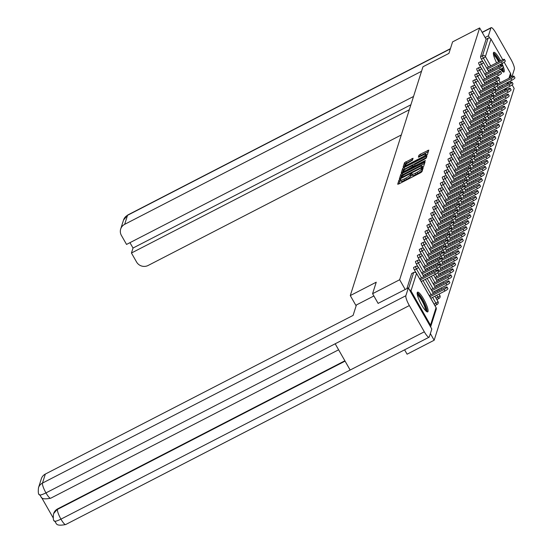 <?xml version="1.0" encoding="UTF-8"?>
<svg xmlns="http://www.w3.org/2000/svg" width="553" height="553" viewBox="0 0 553 553"><rect width="100%" height="100%" fill="white"/><g stroke="black" fill="none" stroke-linecap="round" stroke-linejoin="round"><path stroke-width="0.83" d="M399.895 179.497L398.962 180.202L397.683 184.225L398.775 183.983L420.612 172.723L421.946 171.72L423.225 167.69L421.358 169.087A4.465 0.885 -29.7 0 1 417.093 172.301L415.275 173.241A4.465 0.885 -29.7 0 1 411.778 174.243A4.465 0.885 -29.7 0 1 411.778 174.029L411.937 173.462L411.176 173.683L410.077 174.907A4.465 0.885 -29.7 0 1 405.812 178.121L403.987 179.061A4.465 0.885 -29.7 0 1 400.496 180.057A4.465 0.885 -29.7 0 1 400.49 179.849L400.655 179.283L399.895 179.497M400.807 180.603L399.653 181.412L398.844 183.942M422.699 169.336L422.05 170.296L421.358 169.087M412.089 174.783L410.768 176.117L410.077 174.907M500.659 60.754A11.081 2.274 62.7 0 0 493.753 52.335A11.081 2.274 62.7 0 0 493.449 52.749A11.081 2.274 62.7 0 0 496.615 62.842M498.094 65.565A11.081 2.274 62.7 0 0 498.799 66.747M500.562 69.332A11.081 2.274 62.7 0 0 503.914 72.035A11.081 2.274 62.7 0 0 504.218 71.62A11.081 2.274 62.7 0 0 503.417 67.024M417.252 292.592A11.081 2.274 62.7 0 0 421.137 304.067A11.081 2.274 62.7 0 0 427.718 311.885A11.081 2.274 62.7 0 0 428.022 311.47A11.081 2.274 62.7 0 0 424.137 299.996A11.081 2.274 62.7 0 0 417.556 292.178A11.081 2.274 62.7 0 0 417.252 292.592M413.077 158.276L404.526 162.686L403.102 167.158L404.195 166.909L427.365 154.646L428.789 150.105L420.294 154.239L418.96 155.241L418.358 157.218L423.114 155.013A3.733 0.74 -29.7 0 1 426.038 154.183A3.733 0.74 -29.7 0 1 422.471 157.045L408.093 164.455A3.733 0.74 -29.7 0 1 405.176 165.292A3.733 0.74 -29.7 0 1 408.743 162.43L412.469 160.19L413.077 158.276M378.148 303.452L372.584 293.698L376.24 282.196L350.284 295.579L422.969 66.768L448.925 53.385L452.582 41.883L479.651 27.927L399.653 279.742L405.211 289.495M372.584 293.698L399.653 279.742M402.114 173.462L400.78 174.472L399.363 178.944L400.455 178.695L422.292 167.435L423.626 166.432L425.043 161.96L402.114 173.462L402.805 174.672L401.471 175.681L400.524 178.66M401.229 173.048L402.653 168.575L403.987 167.573L426.916 156.001L426.308 157.978L424.974 158.988L414.785 164.559L414.384 165.893L415.476 165.582L424.697 160.826L425.457 160.605L424.524 161.358L401.291 173.151M350.284 295.579L356.132 305.837M430.614 326.913A2.129 2.046 -162.4 0 0 430.497 325.136L410.969 290.899A2.129 2.046 -162.4 0 0 409.462 289.841M408.619 288.355L413.637 272.546L411.66 273.569L406.87 288.645M430.358 333.583L434.153 340.24L407.091 354.197L404.596 349.821M479.651 27.927L486.101 39.242L488.078 38.219A2.129 2.046 17.6 0 1 490.967 39.076L502.739 59.717M504.184 62.247L510.502 73.321A2.129 2.046 17.6 0 1 510.675 74.918L509.748 77.828M510.025 81.18L510.737 82.425M512.133 84.879L514.152 88.418L434.153 340.24M503.403 66.989A3.194 0.629 150.3 0 1 500.354 69.436L499.456 67.867A3.194 0.629 -29.7 0 0 502.511 65.413L503.403 66.989A11.081 2.274 62.7 0 0 502.02 63.54M481.055 67.901L479.486 65.15A2.129 0.435 -117.3 0 1 478.635 62.752A2.129 0.435 -117.3 0 1 478.691 62.676A2.129 0.435 -117.3 0 1 478.787 62.669M482.969 61.874L481.393 59.123A2.129 0.435 -117.3 0 1 480.543 56.731L482.52 55.708L488.078 38.219M486.101 39.242L480.543 56.731M477.225 79.943L475.656 77.192A2.129 0.435 -117.3 0 1 474.806 74.8A2.129 0.435 -117.3 0 1 474.861 74.717A2.129 0.435 -117.3 0 1 474.965 74.717M473.403 91.992L471.827 89.24A2.129 0.435 -117.3 0 1 470.976 86.849A2.129 0.435 -117.3 0 1 471.038 86.766A2.129 0.435 -117.3 0 1 471.135 86.766M469.573 104.04L468.004 101.289A2.129 0.435 -117.3 0 1 467.154 98.89A2.129 0.435 -117.3 0 1 467.209 98.814A2.129 0.435 -117.3 0 1 467.306 98.814M465.744 116.089L464.174 113.33A2.129 0.435 -117.3 0 1 463.324 110.939A2.129 0.435 -117.3 0 1 463.379 110.863A2.129 0.435 -117.3 0 1 463.483 110.856M461.921 128.13L460.345 125.379A2.129 0.435 -117.3 0 1 459.495 122.987A2.129 0.435 -117.3 0 1 459.557 122.904A2.129 0.435 -117.3 0 1 459.654 122.904M458.091 140.179L456.522 137.427A2.129 0.435 -117.3 0 1 455.672 135.029A2.129 0.435 -117.3 0 1 455.727 134.953A2.129 0.435 -117.3 0 1 455.824 134.953M454.262 152.227L452.693 149.476A2.129 0.435 -117.3 0 1 451.842 147.077A2.129 0.435 -117.3 0 1 451.905 147.001A2.129 0.435 -117.3 0 1 452.001 146.994M450.439 164.269L448.87 161.517A2.129 0.435 -117.3 0 1 448.013 159.126A2.129 0.435 -117.3 0 1 448.075 159.043A2.129 0.435 -117.3 0 1 448.172 159.043M446.61 176.317L445.041 173.566A2.129 0.435 -117.3 0 1 444.19 171.174A2.129 0.435 -117.3 0 1 444.246 171.091A2.129 0.435 -117.3 0 1 444.349 171.091M442.78 188.366L441.211 185.614A2.129 0.435 -117.3 0 1 440.361 183.216A2.129 0.435 -117.3 0 1 440.423 183.14A2.129 0.435 -117.3 0 1 440.52 183.14M438.958 200.414L437.388 197.656A2.129 0.435 -117.3 0 1 436.538 195.264A2.129 0.435 -117.3 0 1 436.594 195.188A2.129 0.435 -117.3 0 1 436.69 195.181M435.128 212.456L433.559 209.705A2.129 0.435 -117.3 0 1 432.709 207.313A2.129 0.435 -117.3 0 1 432.764 207.23A2.129 0.435 -117.3 0 1 432.868 207.23M431.305 224.504L429.729 221.753A2.129 0.435 -117.3 0 1 428.879 219.354A2.129 0.435 -117.3 0 1 428.941 219.278A2.129 0.435 -117.3 0 1 429.038 219.278M427.476 236.553L425.907 233.795A2.129 0.435 -117.3 0 1 425.057 231.403A2.129 0.435 -117.3 0 1 425.112 231.327A2.129 0.435 -117.3 0 1 425.209 231.32M423.646 248.594L422.077 245.843A2.129 0.435 -117.3 0 1 421.227 243.451A2.129 0.435 -117.3 0 1 421.282 243.368A2.129 0.435 -117.3 0 1 421.386 243.368M419.824 260.643L418.255 257.892A2.129 0.435 -117.3 0 1 417.397 255.5A2.129 0.435 -117.3 0 1 417.46 255.417A2.129 0.435 -117.3 0 1 417.556 255.417M415.994 272.691L414.425 269.94A2.129 0.435 -117.3 0 1 413.575 267.541A2.129 0.435 -117.3 0 1 413.63 267.465A2.129 0.435 -117.3 0 1 413.727 267.465M435.176 305.415A2.129 0.435 -117.3 0 1 435.114 305.491A2.129 0.435 -117.3 0 1 434.803 305.353M417.909 266.664L416.34 263.912A2.129 0.435 -117.3 0 1 415.49 261.521A2.129 0.435 -117.3 0 1 415.545 261.438A2.129 0.435 -117.3 0 1 415.642 261.438M437.084 299.387A2.129 0.435 -117.3 0 1 437.029 299.47A2.129 0.435 -117.3 0 1 436.718 299.325M421.732 254.622L420.162 251.871A2.129 0.435 -117.3 0 1 419.312 249.472A2.129 0.435 -117.3 0 1 419.374 249.396A2.129 0.435 -117.3 0 1 419.471 249.389M425.561 242.573L423.992 239.822A2.129 0.435 -117.3 0 1 423.142 237.431A2.129 0.435 -117.3 0 1 423.197 237.348A2.129 0.435 -117.3 0 1 423.301 237.348M429.391 230.525L427.822 227.774A2.129 0.435 -117.3 0 1 426.964 225.382A2.129 0.435 -117.3 0 1 427.027 225.299A2.129 0.435 -117.3 0 1 427.123 225.299M433.213 218.483L431.644 215.725A2.129 0.435 -117.3 0 1 430.794 213.334A2.129 0.435 -117.3 0 1 430.856 213.258A2.129 0.435 -117.3 0 1 430.953 213.251M437.043 206.435L435.474 203.684A2.129 0.435 -117.3 0 1 434.623 201.285A2.129 0.435 -117.3 0 1 434.679 201.209A2.129 0.435 -117.3 0 1 434.776 201.209M440.872 194.386L439.296 191.635A2.129 0.435 -117.3 0 1 438.446 189.244A2.129 0.435 -117.3 0 1 438.508 189.161A2.129 0.435 -117.3 0 1 438.605 189.161M444.695 182.345L443.126 179.587A2.129 0.435 -117.3 0 1 442.276 177.195A2.129 0.435 -117.3 0 1 442.331 177.112A2.129 0.435 -117.3 0 1 442.435 177.112M448.524 170.296L446.955 167.545A2.129 0.435 -117.3 0 1 446.105 165.147A2.129 0.435 -117.3 0 1 446.16 165.071A2.129 0.435 -117.3 0 1 446.257 165.071M452.354 158.248L450.778 155.497A2.129 0.435 -117.3 0 1 449.928 153.105A2.129 0.435 -117.3 0 1 449.99 153.022A2.129 0.435 -117.3 0 1 450.087 153.022M456.177 146.199L454.607 143.448A2.129 0.435 -117.3 0 1 453.757 141.056A2.129 0.435 -117.3 0 1 453.813 140.974A2.129 0.435 -117.3 0 1 453.916 140.974M460.006 134.158L458.437 131.4A2.129 0.435 -117.3 0 1 457.587 129.008A2.129 0.435 -117.3 0 1 457.642 128.932A2.129 0.435 -117.3 0 1 457.739 128.925M463.829 122.109L462.26 119.358A2.129 0.435 -117.3 0 1 461.409 116.959A2.129 0.435 -117.3 0 1 461.472 116.883A2.129 0.435 -117.3 0 1 461.568 116.883M467.658 110.061L466.089 107.31A2.129 0.435 -117.3 0 1 465.239 104.918A2.129 0.435 -117.3 0 1 465.294 104.835A2.129 0.435 -117.3 0 1 465.398 104.835M471.488 98.019L469.919 95.261A2.129 0.435 -117.3 0 1 469.062 92.869A2.129 0.435 -117.3 0 1 469.124 92.786A2.129 0.435 -117.3 0 1 469.221 92.786M475.31 85.971L473.741 83.22A2.129 0.435 -117.3 0 1 472.891 80.821A2.129 0.435 -117.3 0 1 472.953 80.745A2.129 0.435 -117.3 0 1 473.05 80.745M479.14 73.922L477.571 71.171A2.129 0.435 -117.3 0 1 476.721 68.779A2.129 0.435 -117.3 0 1 476.776 68.696A2.129 0.435 -117.3 0 1 476.873 68.696M401.181 181.059A4.465 0.885 -29.7 0 0 401.188 181.266A4.465 0.885 -29.7 0 0 404.678 180.271L403.987 179.061M410.768 176.117A4.465 0.885 -29.7 0 1 406.496 179.331L404.678 180.271M412.462 175.239A4.465 0.885 -29.7 0 0 412.469 175.453A4.465 0.885 -29.7 0 0 415.96 174.451L415.275 173.241M422.05 170.296A4.465 0.885 -29.7 0 1 417.785 173.511L415.96 174.451M424.573 163.453L402.805 174.672M401.188 177.651L421.123 167.594L422.229 166.342A4.465 0.885 -29.7 0 0 422.229 166.135A4.465 0.885 -29.7 0 0 418.739 167.13L405.632 173.884A4.465 0.885 -29.7 0 0 401.367 177.098L401.188 177.651M402.397 172.764L403.344 169.785L402.653 168.575M426.439 157.564L403.344 169.785M406.932 168.292A3.733 0.74 -29.7 0 0 403.365 171.154A3.733 0.74 -29.7 0 0 406.282 170.317L412.683 166.702L413.084 165.368L406.932 168.292M413.72 166.543L413.679 166.951M428.312 151.667L420.985 155.448L419.52 156.872M412.6 159.769L405.218 163.895L404.271 166.875M447.038 287.021L447.937 288.597A3.194 0.629 150.3 0 1 444.889 291.044L443.99 289.475A3.194 0.629 -29.7 0 0 447.038 287.021A3.194 0.629 -29.7 0 0 444.543 287.74L429.252 295.62M429.888 296.74L443.99 289.475M430.787 298.316L444.889 291.044M437.451 270.203L438.349 271.779A3.194 0.629 150.3 0 1 435.294 274.233L434.395 272.657A3.194 0.629 -29.7 0 0 437.451 270.203A3.194 0.629 -29.7 0 0 434.948 270.922L419.658 278.802M435.294 274.233L421.199 281.498M434.395 272.657L420.301 279.922M417.225 294.03A9.588 1.97 -117.3 0 1 418.027 294.168A9.588 1.97 -117.3 0 1 424.11 303.072A9.588 1.97 -117.3 0 1 426.017 311.076M425.354 310.392A8.883 1.825 62.7 0 0 422.858 302.436A8.883 1.825 62.7 0 0 417.674 295.102A8.883 1.825 62.7 0 0 417.404 294.97M427.02 311.823A11.012 2.26 62.7 0 0 423.875 301.924A11.012 2.26 62.7 0 0 417.487 292.924A11.012 2.26 62.7 0 0 417.211 292.779M502.248 68.282A9.588 1.97 -117.3 0 1 502.29 68.461A9.588 1.97 -117.3 0 1 502.214 71.233M501.55 70.542A8.883 1.825 62.7 0 0 501.453 68.814M503.216 71.973A11.012 2.26 62.7 0 0 502.954 69.319A11.012 2.26 62.7 0 0 502.58 68.033M501.619 65.441A11.012 2.26 62.7 0 0 501.018 64.058M499.656 61.272A11.012 2.26 62.7 0 0 493.4 52.936M493.421 54.18A9.588 1.97 -117.3 0 1 499.394 61.404M500.748 64.196A9.588 1.97 -117.3 0 1 501.315 65.544M500.527 65.876A8.883 1.825 62.7 0 0 499.995 64.583M498.647 61.791A8.883 1.825 62.7 0 0 493.594 55.12M373.876 295.966L356.409 304.973L353.097 315.397L45.339 474.066L42.477 483.08L405.854 295.737L408.349 287.885L378.107 303.376M405.854 295.737A8.737 1.797 62.7 0 0 409.344 305.553L335.18 343.786L350.16 370.04L424.317 331.807L409.344 305.553M424.317 331.807A8.737 1.797 62.7 0 0 429.073 337.206A8.737 1.797 62.7 0 0 429.315 336.874L431.81 329.021L408.349 287.885M41.468 497.327L53.178 517.864M39.284 494.403C39.263 495.55 41.489 495.053 45.961 492.896A8.737 1.797 62.7 0 1 42.477 483.08A8.523 8.171 -162.4 0 0 38.489 487.76L41.351 478.746A8.523 8.171 17.6 0 1 45.339 474.066M53.586 513.813A8.523 8.171 17.6 0 1 53.662 513.55A8.523 8.171 17.6 0 1 57.65 508.878L344.878 360.791M57.65 508.878L53.662 513.55M345.072 361.13L57.484 509.396A8.737 1.797 62.7 0 0 60.941 519.149C56.461 521.306 54.249 521.832 54.291 520.719M53.503 514.076C53.067 518.334 53.33 520.656 54.27 521.064L54.27 521.064C57.208 522.571 54.049 526.733 65.696 524.541L429.073 337.206M38.489 487.76C38.06 492.025 38.323 494.354 39.27 494.762L39.27 494.762C42.215 496.255 38.993 500.403 50.689 498.225L338.609 349.793M421.538 71.282L124.674 224.331A8.523 8.171 -162.4 0 0 120.692 229.011A8.523 8.171 -162.4 0 0 121.397 235.419L126.54 244.426L413.533 96.471M482.14 32.295L491.154 27.65A8.737 1.797 62.7 0 1 495.917 33.042L510.889 59.295A8.737 1.797 62.7 0 1 514.38 69.111L511.967 76.694M491.154 27.65A8.737 1.797 62.7 0 0 490.919 27.975L488.423 35.834L489.702 38.081M510.689 74.876L511.781 76.791M129.962 242.67L133.024 248.041L131.441 253.018L136.584 262.032A8.523 8.171 -162.4 0 0 148.135 265.468L401.312 134.946M131.441 253.018L409.31 109.764M488.423 35.834L485.126 37.528M133.024 248.041L410.893 104.78M448.953 281L449.852 282.569A3.194 0.629 150.3 0 1 446.796 285.023L445.905 283.454A3.194 0.629 -29.7 0 0 448.953 281A3.194 0.629 -29.7 0 0 446.451 281.712L431.167 289.592M431.803 290.719L445.905 283.454M432.702 292.288L446.796 285.023M450.868 274.972L451.766 276.548A3.194 0.629 150.3 0 1 448.711 279.002L447.812 277.426A3.194 0.629 -29.7 0 0 450.868 274.972A3.194 0.629 -29.7 0 0 448.365 275.691L433.075 283.571M433.718 284.698L447.812 277.426M434.617 286.267L448.711 279.002M452.783 268.952L453.681 270.528A3.194 0.629 150.3 0 1 450.626 272.975L449.727 271.405A3.194 0.629 -29.7 0 0 452.783 268.952A3.194 0.629 -29.7 0 0 450.28 269.664L434.99 277.551M435.633 278.671L449.727 271.405M436.531 280.247L450.626 272.975M454.697 262.931L455.596 264.5A3.194 0.629 150.3 0 1 452.541 266.954L451.642 265.378A3.194 0.629 -29.7 0 0 454.697 262.931A3.194 0.629 -29.7 0 0 452.195 263.643L437.907 271.011M437.976 272.429L451.642 265.378M438.439 274.219L452.541 266.954M456.612 256.903L457.504 258.479A3.194 0.629 150.3 0 1 454.455 260.933L453.557 259.357A3.194 0.629 -29.7 0 0 456.612 256.903A3.194 0.629 -29.7 0 0 454.11 257.622L439.822 264.984M439.884 266.408L453.557 259.357M440.354 268.198L454.455 260.933M439.365 264.182L440.257 265.751A3.194 0.629 150.3 0 1 437.209 268.205L436.31 266.636A3.194 0.629 -29.7 0 0 439.365 264.182A3.194 0.629 -29.7 0 0 436.863 264.894L421.573 272.781M437.209 268.205L423.107 275.477M436.31 266.636L422.215 273.901M441.273 258.154L442.172 259.73A3.194 0.629 150.3 0 1 439.123 262.184L438.225 260.608A3.194 0.629 -29.7 0 0 441.273 258.154A3.194 0.629 -29.7 0 0 438.778 258.873L423.487 266.753M439.123 262.184L425.022 269.449M438.225 260.608L424.123 267.88M443.188 252.133L444.087 253.709A3.194 0.629 150.3 0 1 441.031 256.157L440.14 254.587A3.194 0.629 -29.7 0 0 443.188 252.133A3.194 0.629 -29.7 0 0 440.686 252.852L425.402 260.733M441.031 256.157L426.937 263.428M440.14 254.587L426.038 261.852M445.103 246.113L446.001 247.682A3.194 0.629 150.3 0 1 442.946 250.136L442.047 248.567A3.194 0.629 -29.7 0 0 445.103 246.113A3.194 0.629 -29.7 0 0 442.6 246.825L427.31 254.712M442.946 250.136L428.851 257.401M442.047 248.567L427.953 255.832M447.018 240.085L447.916 241.661A3.194 0.629 150.3 0 1 444.861 244.115L443.962 242.539A3.194 0.629 -29.7 0 0 447.018 240.085A3.194 0.629 -29.7 0 0 444.515 240.804L429.225 248.684M444.861 244.115L430.766 251.38M443.962 242.539L429.868 249.811M458.52 250.882L459.419 252.451A3.194 0.629 150.3 0 1 456.363 254.905L455.472 253.336A3.194 0.629 -29.7 0 0 458.52 250.882A3.194 0.629 -29.7 0 0 456.025 251.594L441.736 258.963M441.799 260.38L455.472 253.336M442.269 262.177L456.363 254.905M448.932 234.064L449.824 235.64A3.194 0.629 150.3 0 1 446.776 238.087L445.877 236.518A3.194 0.629 -29.7 0 0 448.932 234.064A3.194 0.629 -29.7 0 0 446.43 234.776L431.14 242.663M446.776 238.087L432.674 245.359M445.877 236.518L431.782 243.783M460.435 244.861L461.333 246.431A3.194 0.629 150.3 0 1 458.278 248.885L457.386 247.309A3.194 0.629 -29.7 0 0 460.435 244.861A3.194 0.629 -29.7 0 0 457.932 245.573L443.651 252.942M443.713 254.359L457.386 247.309M444.183 256.15L458.278 248.885M450.84 228.043L451.739 229.613A3.194 0.629 150.3 0 1 448.69 232.066L447.792 230.49A3.194 0.629 -29.7 0 0 450.84 228.043A3.194 0.629 -29.7 0 0 448.345 228.755L433.054 236.636M448.69 232.066L434.589 239.331M447.792 230.49L433.69 237.762M462.349 238.834L463.248 240.41A3.194 0.629 150.3 0 1 460.193 242.864L459.294 241.288A3.194 0.629 -29.7 0 0 462.349 238.834A3.194 0.629 -29.7 0 0 459.847 239.553L445.559 246.915M445.628 248.338L459.294 241.288M446.098 250.129L460.193 242.864M452.755 222.016L453.654 223.592A3.194 0.629 150.3 0 1 450.598 226.046L449.707 224.47A3.194 0.629 -29.7 0 0 452.755 222.016A3.194 0.629 -29.7 0 0 450.253 222.735L434.969 230.615M450.598 226.046L436.504 233.311M449.707 224.47L435.605 231.742M464.264 232.813L465.163 234.382A3.194 0.629 150.3 0 1 462.108 236.836L461.209 235.267A3.194 0.629 -29.7 0 0 464.264 232.813A3.194 0.629 -29.7 0 0 461.762 233.525L447.474 240.894M447.543 242.311L461.209 235.267M448.013 244.108L462.108 236.836M454.67 215.995L455.568 217.564A3.194 0.629 150.3 0 1 452.513 220.018L451.614 218.449A3.194 0.629 -29.7 0 0 454.67 215.995A3.194 0.629 -29.7 0 0 452.167 216.707L436.877 224.594M452.513 220.018L438.418 227.29M451.614 218.449L437.52 225.714M466.179 226.785L467.071 228.361A3.194 0.629 150.3 0 1 464.022 230.815L463.124 229.239A3.194 0.629 -29.7 0 0 466.179 226.785A3.194 0.629 -29.7 0 0 463.677 227.504L449.389 234.866M449.451 236.29L463.124 229.239M449.921 238.08L464.022 230.815M456.584 209.974L457.483 211.543A3.194 0.629 150.3 0 1 454.428 213.997L453.529 212.421A3.194 0.629 -29.7 0 0 456.584 209.974A3.194 0.629 -29.7 0 0 454.082 210.686L438.792 218.566M454.428 213.997L440.333 221.262M453.529 212.421L439.435 219.693M468.087 220.765L468.985 222.341A3.194 0.629 150.3 0 1 465.937 224.788L465.038 223.218A3.194 0.629 -29.7 0 0 468.087 220.765A3.194 0.629 -29.7 0 0 465.591 221.483L451.303 228.845M451.366 230.262L465.038 223.218M451.836 232.06L465.937 224.788M458.499 203.946L459.398 205.522A3.194 0.629 150.3 0 1 456.343 207.976L455.444 206.4A3.194 0.629 -29.7 0 0 458.499 203.946A3.194 0.629 -29.7 0 0 455.997 204.665L440.706 212.546M456.343 207.976L442.241 215.241M455.444 206.4L441.349 213.665M470.002 214.744L470.9 216.313A3.194 0.629 150.3 0 1 467.845 218.767L466.953 217.198A3.194 0.629 -29.7 0 0 470.002 214.744A3.194 0.629 -29.7 0 0 467.499 215.456L453.218 222.824M453.28 224.242L466.953 217.198M453.75 226.039L467.845 218.767M460.414 197.926L461.306 199.495A3.194 0.629 150.3 0 1 458.257 201.949L457.359 200.38A3.194 0.629 -29.7 0 0 460.414 197.926A3.194 0.629 -29.7 0 0 457.912 198.638L442.621 206.525M458.257 201.949L444.156 209.221M457.359 200.38L443.264 207.645M471.916 208.716L472.815 210.292A3.194 0.629 150.3 0 1 469.76 212.746L468.861 211.17A3.194 0.629 -29.7 0 0 471.916 208.716A3.194 0.629 -29.7 0 0 469.414 209.435L455.133 216.797M455.195 218.221L468.861 211.17M455.665 220.011L469.76 212.746M462.322 191.905L463.22 193.474A3.194 0.629 150.3 0 1 460.172 195.928L459.273 194.352A3.194 0.629 -29.7 0 0 462.322 191.905A3.194 0.629 -29.7 0 0 459.826 192.617L444.536 200.497M460.172 195.928L446.071 203.193M459.273 194.352L445.172 201.624M473.831 202.695L474.73 204.271A3.194 0.629 150.3 0 1 471.674 206.718L470.776 205.149A3.194 0.629 -29.7 0 0 473.831 202.695A3.194 0.629 -29.7 0 0 471.329 203.414L457.041 210.776M457.11 212.193L470.776 205.149M457.58 213.99L471.674 206.718M464.237 185.877L465.135 187.453A3.194 0.629 150.3 0 1 462.08 189.907L461.188 188.331A3.194 0.629 -29.7 0 0 464.237 185.877A3.194 0.629 -29.7 0 0 461.734 186.596L446.451 194.476M462.08 189.907L447.985 197.172M461.188 188.331L447.087 195.596M475.746 196.674L476.638 198.244A3.194 0.629 150.3 0 1 473.589 200.698L472.691 199.128A3.194 0.629 -29.7 0 0 475.746 196.674A3.194 0.629 -29.7 0 0 473.244 197.386L458.955 204.755M459.025 206.172L472.691 199.128M459.488 207.963L473.589 200.698M466.151 179.856L467.05 181.425A3.194 0.629 150.3 0 1 463.995 183.879L463.096 182.31A3.194 0.629 -29.7 0 0 466.151 179.856A3.194 0.629 -29.7 0 0 463.649 180.568L448.359 188.455M463.995 183.879L449.9 191.151M463.096 182.31L449.001 189.575M477.661 190.647L478.552 192.223A3.194 0.629 150.3 0 1 475.504 194.677L474.605 193.101A3.194 0.629 -29.7 0 0 477.661 190.647A3.194 0.629 -29.7 0 0 475.158 191.366L460.87 198.727M460.932 200.151L474.605 193.101M461.402 201.942L475.504 194.677M468.066 173.829L468.965 175.405A3.194 0.629 150.3 0 1 465.909 177.859L465.011 176.283A3.194 0.629 -29.7 0 0 468.066 173.829A3.194 0.629 -29.7 0 0 465.564 174.548L450.273 182.428M465.909 177.859L451.815 185.124M465.011 176.283L450.916 183.555M479.569 184.626L480.467 186.202A3.194 0.629 150.3 0 1 477.412 188.649L476.52 187.08A3.194 0.629 -29.7 0 0 479.569 184.626A3.194 0.629 -29.7 0 0 477.073 185.338L462.785 192.707M462.847 194.124L476.52 187.08M463.317 195.921L477.412 188.649M469.981 167.808L470.873 169.384A3.194 0.629 150.3 0 1 467.824 171.831L466.926 170.262A3.194 0.629 -29.7 0 0 469.981 167.808A3.194 0.629 -29.7 0 0 467.479 168.527L452.188 176.407M467.824 171.831L453.723 179.103M466.926 170.262L452.831 177.527M481.483 178.605L482.382 180.174A3.194 0.629 150.3 0 1 479.327 182.628L478.428 181.052A3.194 0.629 -29.7 0 0 481.483 178.605A3.194 0.629 -29.7 0 0 478.981 179.317L464.7 186.686M464.762 188.103L478.428 181.052M465.232 189.893L479.327 182.628M471.889 161.787L472.787 163.356A3.194 0.629 150.3 0 1 469.739 165.81L468.84 164.241A3.194 0.629 -29.7 0 0 471.889 161.787A3.194 0.629 -29.7 0 0 469.393 162.499L454.103 170.386M469.739 165.81L455.637 173.082M468.84 164.241L454.739 171.506M483.398 172.577L484.297 174.154A3.194 0.629 150.3 0 1 481.241 176.607L480.343 175.031A3.194 0.629 -29.7 0 0 483.398 172.577A3.194 0.629 -29.7 0 0 480.896 173.296L466.608 180.658M466.677 182.082L480.343 175.031M467.147 183.873L481.241 176.607M473.803 155.759L474.702 157.335A3.194 0.629 150.3 0 1 471.647 159.789L470.755 158.213A3.194 0.629 -29.7 0 0 473.803 155.759A3.194 0.629 -29.7 0 0 471.301 156.478L456.018 164.359M471.647 159.789L457.552 167.054M470.755 158.213L456.654 165.485M485.313 166.557L486.211 168.126A3.194 0.629 150.3 0 1 483.156 170.58L482.257 169.011A3.194 0.629 -29.7 0 0 485.313 166.557A3.194 0.629 -29.7 0 0 482.81 167.269L468.522 174.637M468.591 176.054L482.257 169.011M469.062 177.852L483.156 170.58M475.718 149.739L476.617 151.315A3.194 0.629 150.3 0 1 473.562 153.762L472.663 152.193A3.194 0.629 -29.7 0 0 475.718 149.739A3.194 0.629 -29.7 0 0 473.216 150.457L457.925 158.338M473.562 153.762L459.467 161.034M472.663 152.193L458.568 159.458M487.228 160.536L488.119 162.105A3.194 0.629 150.3 0 1 485.071 164.559L484.172 162.983A3.194 0.629 -29.7 0 0 487.228 160.536A3.194 0.629 -29.7 0 0 484.725 161.248L470.437 168.617M470.499 170.034L484.172 162.983M470.969 171.824L485.071 164.559M477.633 143.718L478.532 145.287A3.194 0.629 150.3 0 1 475.476 147.741L474.578 146.172A3.194 0.629 -29.7 0 0 477.633 143.718A3.194 0.629 -29.7 0 0 475.131 144.43L459.84 152.317M475.476 147.741L461.382 155.006M474.578 146.172L460.483 153.437M489.135 154.508L490.034 156.084A3.194 0.629 150.3 0 1 486.986 158.538L486.087 156.962A3.194 0.629 -29.7 0 0 489.135 154.508A3.194 0.629 -29.7 0 0 486.64 155.227L472.352 162.589M472.414 164.013L486.087 156.962M472.884 165.803L486.986 158.538M479.548 137.69L480.446 139.266A3.194 0.629 150.3 0 1 477.391 141.72L476.492 140.144A3.194 0.629 -29.7 0 0 479.548 137.69A3.194 0.629 -29.7 0 0 477.045 138.409L461.755 146.289M477.391 141.72L463.29 148.985M476.492 140.144L462.398 147.416M491.05 148.487L491.949 150.057A3.194 0.629 150.3 0 1 488.893 152.51L488.002 150.941A3.194 0.629 -29.7 0 0 491.05 148.487A3.194 0.629 -29.7 0 0 488.548 149.199L474.267 156.568M474.329 157.985L488.002 150.941M474.799 159.782L488.893 152.51M481.463 131.669L482.354 133.245A3.194 0.629 150.3 0 1 479.306 135.692L478.407 134.123A3.194 0.629 -29.7 0 0 481.463 131.669A3.194 0.629 -29.7 0 0 478.96 132.381L463.67 140.268M479.306 135.692L465.204 142.964M478.407 134.123L464.306 141.388M492.965 142.467L493.864 144.036A3.194 0.629 150.3 0 1 490.808 146.49L489.91 144.914A3.194 0.629 -29.7 0 0 492.965 142.467A3.194 0.629 -29.7 0 0 490.463 143.179L476.181 150.547M476.244 151.964L489.91 144.914M476.714 153.755L490.808 146.49M483.37 125.649L484.269 127.218A3.194 0.629 150.3 0 1 481.214 129.672L480.322 128.096A3.194 0.629 -29.7 0 0 483.37 125.649A3.194 0.629 -29.7 0 0 480.875 126.361L465.585 134.241M481.214 129.672L467.119 136.937M480.322 128.096L466.22 135.367M494.88 136.439L495.778 138.015A3.194 0.629 150.3 0 1 492.723 140.469L491.824 138.893A3.194 0.629 -29.7 0 0 494.88 136.439A3.194 0.629 -29.7 0 0 492.377 137.158L478.089 144.52M478.158 145.937L491.824 138.893M478.628 147.734L492.723 140.469M485.285 119.621L486.184 121.197A3.194 0.629 150.3 0 1 483.128 123.651L482.237 122.075A3.194 0.629 -29.7 0 0 485.285 119.621A3.194 0.629 -29.7 0 0 482.783 120.34L467.492 128.22M483.128 123.651L469.034 130.916M482.237 122.075L468.135 129.347M496.794 130.418L497.686 131.987A3.194 0.629 150.3 0 1 494.638 134.441L493.739 132.872A3.194 0.629 -29.7 0 0 496.794 130.418A3.194 0.629 -29.7 0 0 494.292 131.13L480.004 138.499M480.073 139.916L493.739 132.872M480.536 141.713L494.638 134.441M487.2 113.6L488.099 115.169A3.194 0.629 150.3 0 1 485.043 117.623L484.145 116.054A3.194 0.629 -29.7 0 0 487.2 113.6A3.194 0.629 -29.7 0 0 484.698 114.312L469.407 122.199M485.043 117.623L470.949 124.895M484.145 116.054L470.05 123.319M498.709 124.39L499.601 125.966A3.194 0.629 150.3 0 1 496.553 128.42L495.654 126.844A3.194 0.629 -29.7 0 0 498.709 124.39A3.194 0.629 -29.7 0 0 496.207 125.109L481.919 132.471M481.981 133.895L495.654 126.844M482.451 135.685L496.553 128.42M489.115 107.579L490.013 109.148A3.194 0.629 150.3 0 1 486.958 111.602L486.059 110.026A3.194 0.629 -29.7 0 0 489.115 107.579A3.194 0.629 -29.7 0 0 486.612 108.291L471.322 116.171M486.958 111.602L472.863 118.867M486.059 110.026L471.965 117.298M500.617 118.37L501.516 119.946A3.194 0.629 150.3 0 1 498.46 122.393L497.569 120.824A3.194 0.629 -29.7 0 0 500.617 118.37A3.194 0.629 -29.7 0 0 498.122 119.089L483.834 126.45M483.896 127.867L497.569 120.824M484.366 129.665L498.46 122.393M491.029 101.552L491.921 103.128A3.194 0.629 150.3 0 1 488.873 105.582L487.974 104.005A3.194 0.629 -29.7 0 0 491.029 101.552A3.194 0.629 -29.7 0 0 488.527 102.27L473.237 110.151M488.873 105.582L474.771 112.847M487.974 104.005L473.88 111.271M502.532 112.349L503.43 113.918A3.194 0.629 150.3 0 1 500.375 116.372L499.477 114.803A3.194 0.629 -29.7 0 0 502.532 112.349A3.194 0.629 -29.7 0 0 500.03 113.061L485.748 120.43M485.81 121.847L499.477 114.803M486.281 123.644L500.375 116.372M492.937 95.531L493.836 97.1A3.194 0.629 150.3 0 1 490.788 99.554L489.889 97.985A3.194 0.629 -29.7 0 0 492.937 95.531A3.194 0.629 -29.7 0 0 490.442 96.243L475.151 104.13M490.788 99.554L476.686 106.826M489.889 97.985L475.787 105.25M504.447 106.321L505.345 107.897A3.194 0.629 150.3 0 1 502.29 110.351L501.391 108.775A3.194 0.629 -29.7 0 0 504.447 106.321A3.194 0.629 -29.7 0 0 501.944 107.04L487.656 114.402M487.725 115.826L501.391 108.775M488.195 117.616L502.29 110.351M494.852 89.51L495.751 91.079A3.194 0.629 150.3 0 1 492.695 93.533L491.804 91.957A3.194 0.629 -29.7 0 0 494.852 89.51A3.194 0.629 -29.7 0 0 492.35 90.222L477.066 98.102M492.695 93.533L478.601 100.798M491.804 91.957L477.702 99.229M506.361 100.3L507.26 101.876A3.194 0.629 150.3 0 1 504.205 104.323L503.306 102.754A3.194 0.629 -29.7 0 0 506.361 100.3A3.194 0.629 -29.7 0 0 503.859 101.019L489.571 108.381M489.64 109.798L503.306 102.754M490.11 111.595L504.205 104.323M496.767 83.482L497.665 85.058A3.194 0.629 150.3 0 1 494.61 87.512L493.711 85.936A3.194 0.629 -29.7 0 0 496.767 83.482A3.194 0.629 -29.7 0 0 494.264 84.201L478.974 92.081M494.61 87.512L480.516 94.777M493.711 85.936L479.617 93.201M508.276 94.28L509.168 95.849A3.194 0.629 150.3 0 1 506.119 98.303L505.221 96.734A3.194 0.629 -29.7 0 0 508.276 94.28A3.194 0.629 -29.7 0 0 505.774 94.992L491.486 102.36M491.548 103.777L505.221 96.734M492.018 105.568L506.119 98.303M498.682 77.461L499.58 79.031A3.194 0.629 150.3 0 1 496.525 81.485L495.626 79.915A3.194 0.629 -29.7 0 0 498.682 77.461A3.194 0.629 -29.7 0 0 496.179 78.173L480.889 86.061M496.525 81.485L482.43 88.757M495.626 79.915L481.532 87.18M510.184 88.252L511.083 89.828A3.194 0.629 150.3 0 1 508.034 92.282L507.136 90.706A3.194 0.629 -29.7 0 0 510.184 88.252A3.194 0.629 -29.7 0 0 507.689 88.971L493.4 96.333M493.463 97.757L507.136 90.706M493.933 99.547L508.034 92.282M500.596 71.434L501.488 73.01A3.194 0.629 150.3 0 1 498.44 75.464L497.541 73.888A3.194 0.629 -29.7 0 0 500.596 71.434A3.194 0.629 -29.7 0 0 498.094 72.153L482.804 80.033M498.44 75.464L484.338 82.729M497.541 73.888L483.446 81.16M512.099 82.231L512.997 83.807A3.194 0.629 150.3 0 1 509.942 86.254L509.05 84.685A3.194 0.629 -29.7 0 0 512.099 82.231A3.194 0.629 -29.7 0 0 509.596 82.943L495.315 90.312M495.377 91.729L509.05 84.685M495.847 93.526L509.942 86.254M502.511 65.413A3.194 0.629 -29.7 0 0 500.009 66.132L484.718 74.012M500.354 69.436L486.253 76.708M499.456 67.867L485.354 75.132M514.014 76.21L514.912 77.779A3.194 0.629 150.3 0 1 511.857 80.233L510.958 78.657A3.194 0.629 -29.7 0 0 514.014 76.21A3.194 0.629 -29.7 0 0 511.511 76.922L497.23 84.291M497.292 85.708L510.958 78.657M497.762 87.498L511.857 80.233M504.419 59.392L505.318 60.961A3.194 0.629 150.3 0 1 502.262 63.415L501.371 61.846A3.194 0.629 -29.7 0 0 504.419 59.392A3.194 0.629 -29.7 0 0 501.924 60.104L486.633 67.991M502.262 63.415L488.168 70.687M501.371 61.846L487.269 69.111M399.653 181.412L398.962 180.202M422.215 169.778L421.524 168.568M410.934 175.591L410.243 174.382M430.497 325.136L436.054 307.648L416.527 273.403L410.969 290.899M430.676 326.74L436.234 309.245A2.129 2.046 -162.4 0 0 436.054 307.648A2.129 0.422 -29.7 0 0 436.054 307.544A2.129 0.422 -29.7 0 0 435.971 307.496M436.234 309.245A2.129 2.129 0 0 0 436.054 307.544L416.527 273.306A2.129 0.422 -29.7 0 1 416.527 273.403A2.129 2.046 -162.4 0 0 413.637 272.546A2.129 0.435 -117.3 0 1 413.692 272.47A2.129 0.435 -117.3 0 1 413.803 272.47M490.967 39.076L485.41 56.572L490.725 65.876M492.26 68.572L492.944 69.768M494.479 72.464L495.163 73.667M496.698 76.355L497.417 77.62M498.799 80.04L500.313 82.694M501.854 85.39L502.532 86.586M504.073 89.282L504.758 90.478M505.103 90.298L505.691 88.452M507.018 84.277L507.606 82.425M508.933 78.256L510.502 73.321M488.472 67.037L483.377 58.106A2.129 0.435 62.7 0 1 482.52 55.708A2.129 2.046 17.6 0 1 485.41 56.572A2.129 0.422 150.3 0 1 483.377 58.106L481.393 59.123M434.091 304.109L435.93 303.155L432.626 297.369M431.091 294.673L423.038 280.551M421.497 277.855L416.402 268.917L414.425 269.94M411.715 273.486L413.692 272.47A2.129 2.129 0 0 1 416.527 273.306A2.129 0.422 -29.7 0 0 416.43 273.251M423.792 276.673L418.434 267.286A2.129 2.129 0 0 0 415.607 266.442A2.129 0.435 -117.3 0 0 415.552 266.525A2.129 0.435 62.7 0 0 416.402 268.917A2.129 0.422 150.3 0 0 418.441 267.382A2.129 0.422 -29.7 0 0 418.434 267.286A2.129 0.422 -29.7 0 0 418.345 267.23M434.921 296.187L437.969 301.523A2.129 0.422 -29.7 0 1 437.969 301.62A2.129 0.422 150.3 0 1 435.93 303.155A2.129 0.435 -117.3 0 0 437.091 304.475A2.129 2.129 0 0 0 437.969 301.523A2.129 0.422 -29.7 0 0 437.879 301.468M437.153 304.392A2.129 0.435 -117.3 0 1 437.091 304.475L435.114 305.491M436.006 298.081L437.845 297.134L436.759 295.233M435.225 292.537L434.54 291.341M433.006 288.645L427.172 278.415M425.63 275.719L424.953 274.523M423.411 271.827L418.317 262.896L416.34 263.912M439.359 290.408L438.674 289.212M437.14 286.516L436.455 285.32M434.921 282.624L431.305 276.286M429.764 273.59L429.08 272.394M427.545 269.698L426.861 268.502M425.326 265.806L420.232 256.869L418.255 257.892M441.273 284.387L440.589 283.191M439.054 280.495L438.37 279.3M436.829 276.604L435.439 274.157M433.898 271.461L433.213 270.265M431.679 267.569L430.994 266.373M429.46 263.677L428.775 262.481M427.241 259.786L422.139 250.848L420.162 251.871M443.188 278.359L442.504 277.164M440.962 274.468L440.285 273.272M438.743 270.576L437.347 268.129M435.812 265.433L435.128 264.237M433.593 261.541L432.909 260.345M431.375 257.65L430.69 256.454M429.156 253.758L424.054 244.827L422.077 245.843M445.096 272.339L444.418 271.143M442.877 268.447L442.193 267.251M440.658 264.555L439.262 262.108M437.727 259.412L437.043 258.216M435.508 255.521L434.824 254.325M433.289 251.629L432.605 250.433M431.064 247.737L425.969 238.799L423.992 239.822M447.011 266.318L446.326 265.122M444.792 262.426L444.107 261.223M442.573 258.528L441.176 256.087M439.642 253.392L438.958 252.196M437.416 249.5L436.739 248.304M435.197 245.608L434.52 244.412M432.978 241.716L427.884 232.778L425.907 233.795M448.925 260.29L448.241 259.094M446.706 256.398L446.022 255.203M444.488 252.507L443.091 250.06M441.55 247.364L440.872 246.168M439.331 243.472L438.653 242.276M437.112 239.58L436.428 238.384M434.893 235.689L429.799 226.758L427.822 227.774M450.84 254.269L450.156 253.074M448.621 250.378L447.937 249.182M446.395 246.486L445.006 244.039M443.465 241.343L442.787 240.147M441.246 237.451L440.561 236.255M439.027 233.56L438.342 232.364M436.808 229.668L431.706 220.73L429.729 221.753M452.755 248.249L452.071 247.046M450.529 244.35L449.852 243.154M448.31 240.458L446.914 238.018M445.379 235.322L444.695 234.126M443.16 231.431L442.476 230.235M440.941 227.539L440.257 226.336M438.723 223.647L433.621 214.709L431.644 215.725M454.663 242.221L453.985 241.025M452.444 238.329L451.766 237.133M450.225 234.437L448.829 231.99M447.294 229.295L446.61 228.099M445.075 225.403L444.391 224.207M442.856 221.511L442.172 220.315M440.63 217.619L435.536 208.688L433.559 209.705M456.578 236.2L455.9 235.004M454.359 232.308L453.674 231.113M452.14 228.417L450.743 225.97M449.209 223.274L448.524 222.078M446.99 219.382L446.306 218.186M444.764 215.49L444.087 214.294M442.545 211.599L437.451 202.661L435.474 203.684M458.492 230.172L457.808 228.977M456.273 226.281L455.589 225.085M454.054 222.389L452.658 219.949M451.124 217.253L450.439 216.057M448.898 213.361L448.22 212.158M446.679 209.469L445.995 208.267M444.46 205.571L439.365 196.64L437.388 197.656M460.407 224.152L459.723 222.956M458.188 220.26L457.504 219.064M455.969 216.368L454.573 213.921M453.031 211.225L452.354 210.029M450.813 207.334L450.128 206.138M448.594 203.442L447.909 202.246M446.375 199.55L441.28 190.619L439.296 191.635M462.322 218.131L461.637 216.935M460.103 214.239L459.419 213.043M457.877 210.347L456.488 207.9M454.946 205.204L454.262 204.009M452.727 201.313L452.043 200.117M450.508 197.421L449.824 196.225M448.289 193.529L443.188 184.591L441.211 185.614M464.237 212.103L463.552 210.907M462.011 208.211L461.333 207.016M459.792 204.32L458.396 201.873M456.861 199.184L456.177 197.981M454.642 195.292L453.958 194.089M452.423 191.393L451.739 190.197M450.204 187.502L445.103 178.571L443.126 179.587M466.144 206.082L465.467 204.886M463.926 202.191L463.241 200.995M461.707 198.299L460.31 195.852M458.776 193.156L458.091 191.96M456.557 189.264L455.872 188.068M454.331 185.373L453.654 184.177M452.112 181.481L447.018 172.543L445.041 173.566M468.059 200.062L467.375 198.866M465.84 196.17L465.156 194.974M463.621 192.278L462.225 189.831M460.69 187.135L460.006 185.939M458.465 183.243L457.787 182.048M456.246 179.352L455.568 178.156M454.027 175.46L448.932 166.522L446.955 167.545M469.974 194.034L469.29 192.838M467.755 190.142L467.071 188.946M465.536 186.25L464.14 183.803M462.598 181.114L461.921 179.912M460.379 177.216L459.702 176.02M458.161 173.324L457.476 172.128M455.942 169.432L450.847 160.501L448.87 161.517M471.889 188.013L471.204 186.817M469.67 184.121L468.985 182.925M467.444 180.23L466.055 177.783M464.513 175.087L463.836 173.891M462.294 171.195L461.61 169.999M460.075 167.303L459.391 166.107M457.856 163.412L452.755 154.474L450.778 155.497M473.803 181.992L473.119 180.796M471.578 178.101L470.9 176.898M469.359 174.209L467.962 171.762M466.428 169.066L465.744 167.87M464.209 165.174L463.525 163.978M461.99 161.282L461.306 160.087M459.771 157.391L454.67 148.453L452.693 149.476M475.711 175.965L475.034 174.769M473.492 172.073L472.815 170.877M471.274 168.181L469.877 165.734M468.343 163.038L467.658 161.842M466.124 159.146L465.439 157.951M463.905 155.255L463.22 154.059M461.679 151.363L456.584 142.432L454.607 143.448M477.626 169.944L476.949 168.748M475.407 166.052L474.723 164.856M473.188 162.16L471.792 159.713M470.257 157.017L469.573 155.822M468.038 153.126L467.354 151.93M465.813 149.234L465.135 148.038M463.594 145.342L458.499 136.404L456.522 137.427M479.541 163.923L478.857 162.72M477.322 160.031L476.638 158.829M475.103 156.133L473.707 153.693M472.172 150.997L471.488 149.801M469.946 147.105L469.269 145.909M467.727 143.213L467.043 142.017M465.508 139.321L460.414 130.384L458.437 131.4M481.456 157.895L480.771 156.699M479.237 154.004L478.552 152.808M477.018 150.112L475.621 147.665M474.08 144.969L473.403 143.773M471.861 141.077L471.177 139.881M469.642 137.185L468.958 135.99M467.423 133.294L462.329 124.363L460.345 125.379M483.37 151.875L482.686 150.679M481.151 147.983L480.467 146.787M478.926 144.091L477.536 141.644M475.995 138.948L475.31 137.752M473.776 135.056L473.091 133.861M471.557 131.165L470.873 129.969M469.338 127.273L464.237 118.335L462.26 119.358M485.285 145.854L484.601 144.651M483.059 141.955L482.382 140.759M480.84 138.063L479.444 135.623M477.91 132.927L477.225 131.732M475.691 129.036L475.006 127.84M473.472 125.144L472.787 123.941M471.246 121.252L466.151 112.314L464.174 113.33M487.193 139.826L486.516 138.63M484.974 135.934L484.29 134.738M482.755 132.043L481.359 129.596M479.824 126.9L479.14 125.704M477.605 123.008L476.921 121.812M475.38 119.116L474.702 117.92M473.161 115.224L468.066 106.294L466.089 107.31M489.108 133.805L488.423 132.609M486.889 129.914L486.205 128.718M484.67 126.022L483.274 123.575M481.739 120.879L481.055 119.683M479.513 116.987L478.836 115.791M477.294 113.095L476.617 111.9M475.075 109.204L469.981 100.266L468.004 101.289M491.023 127.778L490.338 126.582M488.804 123.886L488.119 122.69M486.585 119.994L485.188 117.547M483.647 114.858L482.969 113.662M481.428 110.966L480.751 109.764M479.209 107.075L478.525 105.872M476.99 103.176L471.896 94.245L469.919 95.261M492.937 121.757L492.253 120.561M490.718 117.865L490.034 116.669M488.493 113.973L487.103 111.526M485.562 108.83L484.884 107.635M483.343 104.939L482.658 103.743M481.124 101.047L480.439 99.851M478.905 97.155L473.803 88.217L471.827 89.24M494.852 115.736L494.168 114.54M492.626 111.844L491.949 110.648M490.407 107.953L489.011 105.505M487.476 102.81L486.792 101.614M485.258 98.918L484.573 97.722M483.039 95.026L482.354 93.83M480.82 91.134L475.718 82.197L473.741 83.22M496.76 109.708L496.082 108.512M494.541 105.817L493.864 104.621M492.322 101.925L490.926 99.478M489.391 96.789L488.707 95.586M487.172 92.897L486.488 91.694M484.953 88.998L484.269 87.803M482.728 85.107L477.633 76.176L475.656 77.192M498.675 103.688L497.99 102.492M496.456 99.796L495.771 98.6M494.237 95.904L492.841 93.457M491.306 90.761L490.622 89.565M489.087 86.869L488.403 85.674M486.861 82.978L486.184 81.782M484.642 79.086L479.548 70.148L477.571 71.171M500.589 97.667L499.905 96.471M498.371 93.775L497.686 92.579M496.152 89.883L494.755 87.436M493.221 84.74L492.536 83.544M490.995 80.849L490.317 79.653M488.776 76.957L488.092 75.761M486.557 73.065L481.463 64.127L479.486 65.15M502.504 91.639L501.82 90.443M500.285 87.747L499.601 86.551M498.066 83.856L496.67 81.409M495.129 78.72L494.451 77.517M492.91 74.821L492.225 73.625M490.691 70.929L490.006 69.733M413.63 267.465L415.607 266.442A2.129 0.435 -117.3 0 1 415.718 266.449M425.706 270.645L420.349 261.258A2.129 2.129 0 0 0 417.522 260.422A2.129 0.435 -117.3 0 0 417.467 260.498A2.129 0.435 62.7 0 0 418.317 262.896A2.129 0.422 150.3 0 0 420.356 261.362A2.129 0.422 -29.7 0 0 420.349 261.258A2.129 0.422 -29.7 0 0 420.252 261.203M439.054 294.051L439.884 295.502A2.129 0.422 -29.7 0 1 439.884 295.599A2.129 0.422 150.3 0 1 437.845 297.134A2.129 0.435 -117.3 0 0 439.006 298.447A2.129 2.129 0 0 0 439.884 295.502A2.129 0.422 -29.7 0 0 439.794 295.447M439.061 298.371A2.129 0.435 -117.3 0 1 439.006 298.447L437.029 299.47M415.545 261.438L417.522 260.422A2.129 0.435 -117.3 0 1 417.633 260.422M427.621 264.624L422.264 255.237A2.129 2.129 0 0 0 419.437 254.401A2.129 0.435 -117.3 0 0 419.374 254.477A2.129 0.435 62.7 0 0 420.232 256.869A2.129 0.422 150.3 0 0 422.264 255.334A2.129 0.422 -29.7 0 0 422.264 255.237A2.129 0.422 -29.7 0 0 422.167 255.182M417.46 255.417L419.437 254.401A2.129 0.435 -117.3 0 1 419.547 254.401M429.536 258.604L424.179 249.209A2.129 2.129 0 0 0 421.351 248.373A2.129 0.435 -117.3 0 0 421.289 248.456A2.129 0.435 62.7 0 0 422.139 250.848A2.129 0.422 150.3 0 0 424.179 249.313A2.129 0.422 -29.7 0 0 424.179 249.209A2.129 0.422 -29.7 0 0 424.082 249.154M419.374 249.396L421.351 248.373A2.129 0.435 -117.3 0 1 421.462 248.38M431.444 252.576L426.093 243.189A2.129 2.129 0 0 0 423.266 242.352A2.129 0.435 -117.3 0 0 423.204 242.428A2.129 0.435 62.7 0 0 424.054 244.827A2.129 0.422 150.3 0 0 426.093 243.292A2.129 0.422 -29.7 0 0 426.093 243.189A2.129 0.422 -29.7 0 0 425.997 243.133M421.282 243.368L423.266 242.352A2.129 0.435 -117.3 0 1 423.37 242.352M433.358 246.555L428.001 237.168A2.129 2.129 0 0 0 425.174 236.331A2.129 0.435 -117.3 0 0 425.119 236.407A2.129 0.435 62.7 0 0 425.969 238.799A2.129 0.422 150.3 0 0 428.008 237.265A2.129 0.422 -29.7 0 0 428.001 237.168A2.129 0.422 -29.7 0 0 427.911 237.113M423.197 237.348L425.174 236.331A2.129 0.435 -117.3 0 1 425.285 236.331M435.273 240.534L429.916 231.14A2.129 2.129 0 0 0 427.089 230.304A2.129 0.435 -117.3 0 0 427.034 230.387A2.129 0.435 62.7 0 0 427.884 232.778A2.129 0.422 150.3 0 0 429.923 231.244A2.129 0.422 -29.7 0 0 429.916 231.14A2.129 0.422 -29.7 0 0 429.826 231.085M425.112 231.327L427.089 230.304A2.129 0.435 -117.3 0 1 427.199 230.304M437.188 234.507L431.831 225.119A2.129 2.129 0 0 0 429.004 224.283A2.129 0.435 -117.3 0 0 428.948 224.359A2.129 0.435 62.7 0 0 429.799 226.758A2.129 0.422 150.3 0 0 431.838 225.223A2.129 0.422 -29.7 0 0 431.831 225.119A2.129 0.422 -29.7 0 0 431.734 225.064M427.027 225.299L429.004 224.283A2.129 0.435 -117.3 0 1 429.114 224.283M439.103 228.486L433.746 219.099A2.129 2.129 0 0 0 430.918 218.255A2.129 0.435 -117.3 0 0 430.856 218.338A2.129 0.435 62.7 0 0 431.706 220.73A2.129 0.422 150.3 0 0 433.746 219.195A2.129 0.422 -29.7 0 0 433.746 219.099A2.129 0.422 -29.7 0 0 433.649 219.043M428.941 219.278L430.918 218.255A2.129 0.435 -117.3 0 1 431.029 218.262M441.011 222.458L435.66 213.071A2.129 2.129 0 0 0 432.833 212.234A2.129 0.435 -117.3 0 0 432.771 212.317A2.129 0.435 62.7 0 0 433.621 214.709A2.129 0.422 150.3 0 0 435.66 213.175A2.129 0.422 -29.7 0 0 435.66 213.071A2.129 0.422 -29.7 0 0 435.564 213.016M430.856 213.258L432.833 212.234A2.129 0.435 -117.3 0 1 432.937 212.234M442.925 216.437L437.575 207.05A2.129 2.129 0 0 0 434.741 206.214A2.129 0.435 -117.3 0 0 434.686 206.29A2.129 0.435 62.7 0 0 435.536 208.688A2.129 0.422 150.3 0 0 437.575 207.154A2.129 0.422 -29.7 0 0 437.575 207.05A2.129 0.422 -29.7 0 0 437.478 206.995M432.764 207.23L434.741 206.214A2.129 0.435 -117.3 0 1 434.852 206.214M444.84 210.416L439.483 201.029A2.129 2.129 0 0 0 436.656 200.186A2.129 0.435 -117.3 0 0 436.6 200.269A2.129 0.435 62.7 0 0 437.451 202.661A2.129 0.422 150.3 0 0 439.49 201.126A2.129 0.422 -29.7 0 0 439.483 201.029A2.129 0.422 -29.7 0 0 439.393 200.974M434.679 201.209L436.656 200.186A2.129 0.435 -117.3 0 1 436.766 200.193M446.755 204.389L441.398 195.002A2.129 2.129 0 0 0 438.57 194.165A2.129 0.435 -117.3 0 0 438.515 194.248A2.129 0.435 62.7 0 0 439.365 196.64A2.129 0.422 150.3 0 0 441.405 195.105A2.129 0.422 -29.7 0 0 441.398 195.002A2.129 0.422 -29.7 0 0 441.301 194.946M436.594 195.188L438.57 194.165A2.129 0.435 -117.3 0 1 438.681 194.165M448.67 198.368L443.312 188.981A2.129 2.129 0 0 0 440.485 188.144A2.129 0.435 -117.3 0 0 440.423 188.22A2.129 0.435 62.7 0 0 441.28 190.619A2.129 0.422 150.3 0 0 443.312 189.078A2.129 0.422 -29.7 0 0 443.312 188.981A2.129 0.422 -29.7 0 0 443.216 188.926M438.508 189.161L440.485 188.144A2.129 0.435 -117.3 0 1 440.596 188.144M450.577 192.347L445.227 182.96A2.129 2.129 0 0 0 442.4 182.117A2.129 0.435 -117.3 0 0 442.338 182.2A2.129 0.435 62.7 0 0 443.188 184.591A2.129 0.422 150.3 0 0 445.227 183.057A2.129 0.422 -29.7 0 0 445.227 182.96A2.129 0.422 -29.7 0 0 445.13 182.905M440.423 183.14L442.4 182.117A2.129 0.435 -117.3 0 1 442.511 182.124M452.492 186.32L447.142 176.932A2.129 2.129 0 0 0 444.315 176.096A2.129 0.435 -117.3 0 0 444.253 176.172A2.129 0.435 62.7 0 0 445.103 178.571A2.129 0.422 150.3 0 0 447.142 177.036A2.129 0.422 -29.7 0 0 447.142 176.932A2.129 0.422 -29.7 0 0 447.045 176.877M442.331 177.112L444.315 176.096A2.129 0.435 -117.3 0 1 444.418 176.096M454.407 180.299L449.05 170.912A2.129 2.129 0 0 0 446.223 170.075A2.129 0.435 -117.3 0 0 446.167 170.151A2.129 0.435 62.7 0 0 447.018 172.543A2.129 0.422 150.3 0 0 449.057 171.008A2.129 0.422 -29.7 0 0 449.05 170.912A2.129 0.422 -29.7 0 0 448.96 170.856M444.246 171.091L446.223 170.075A2.129 0.435 -117.3 0 1 446.333 170.075M456.322 174.278L450.965 164.891A2.129 2.129 0 0 0 448.137 164.047A2.129 0.435 -117.3 0 0 448.082 164.13A2.129 0.435 62.7 0 0 448.932 166.522A2.129 0.422 150.3 0 0 450.971 164.988A2.129 0.422 -29.7 0 0 450.965 164.891A2.129 0.422 -29.7 0 0 450.868 164.835M446.16 165.071L448.137 164.047A2.129 0.435 -117.3 0 1 448.248 164.054M458.237 168.25L452.879 158.863A2.129 2.129 0 0 0 450.052 158.027A2.129 0.435 -117.3 0 0 449.997 158.103A2.129 0.435 62.7 0 0 450.847 160.501A2.129 0.422 150.3 0 0 452.879 158.967A2.129 0.422 -29.7 0 0 452.879 158.863A2.129 0.422 -29.7 0 0 452.783 158.808M448.075 159.043L450.052 158.027A2.129 0.435 -117.3 0 1 450.163 158.027M460.151 162.229L454.794 152.842A2.129 2.129 0 0 0 451.967 152.006A2.129 0.435 -117.3 0 0 451.905 152.082A2.129 0.435 62.7 0 0 452.755 154.474A2.129 0.422 150.3 0 0 454.794 152.939A2.129 0.422 -29.7 0 0 454.794 152.842A2.129 0.422 -29.7 0 0 454.697 152.787M449.99 153.022L451.967 152.006A2.129 0.435 -117.3 0 1 452.078 152.006M462.059 156.209L456.709 146.815A2.129 2.129 0 0 0 453.882 145.978A2.129 0.435 -117.3 0 0 453.819 146.061A2.129 0.435 62.7 0 0 454.67 148.453A2.129 0.422 150.3 0 0 456.709 146.918A2.129 0.422 -29.7 0 0 456.709 146.815A2.129 0.422 -29.7 0 0 456.612 146.759M451.905 147.001L453.882 145.978A2.129 0.435 -117.3 0 1 453.985 145.985M463.974 150.181L458.624 140.794A2.129 2.129 0 0 0 455.79 139.957A2.129 0.435 -117.3 0 0 455.734 140.033A2.129 0.435 62.7 0 0 456.584 142.432A2.129 0.422 150.3 0 0 458.624 140.897A2.129 0.422 -29.7 0 0 458.624 140.794A2.129 0.422 -29.7 0 0 458.527 140.739M453.813 140.974L455.79 139.957A2.129 0.435 -117.3 0 1 455.9 139.957M465.889 144.16L460.531 134.773A2.129 2.129 0 0 0 457.704 133.93A2.129 0.435 -117.3 0 0 457.649 134.013A2.129 0.435 62.7 0 0 458.499 136.404A2.129 0.422 150.3 0 0 460.538 134.87A2.129 0.422 -29.7 0 0 460.531 134.773A2.129 0.422 -29.7 0 0 460.442 134.718M455.727 134.953L457.704 133.93A2.129 0.435 -117.3 0 1 457.815 133.937M467.803 138.139L462.446 128.745A2.129 2.129 0 0 0 459.619 127.909A2.129 0.435 -117.3 0 0 459.564 127.992A2.129 0.435 62.7 0 0 460.414 130.384A2.129 0.422 150.3 0 0 462.453 128.849A2.129 0.422 -29.7 0 0 462.446 128.745A2.129 0.422 -29.7 0 0 462.349 128.69M457.642 128.932L459.619 127.909A2.129 0.435 -117.3 0 1 459.73 127.909M469.718 132.112L464.361 122.725A2.129 2.129 0 0 0 461.534 121.888A2.129 0.435 -117.3 0 0 461.472 121.964A2.129 0.435 62.7 0 0 462.329 124.363A2.129 0.422 150.3 0 0 464.361 122.828A2.129 0.422 -29.7 0 0 464.361 122.725A2.129 0.422 -29.7 0 0 464.264 122.669M459.557 122.904L461.534 121.888A2.129 0.435 -117.3 0 1 461.644 121.888M471.626 126.091L466.276 116.704A2.129 2.129 0 0 0 463.449 115.86A2.129 0.435 -117.3 0 0 463.386 115.943A2.129 0.435 62.7 0 0 464.237 118.335A2.129 0.422 150.3 0 0 466.276 116.801A2.129 0.422 -29.7 0 0 466.276 116.704A2.129 0.422 -29.7 0 0 466.179 116.648M461.472 116.883L463.449 115.86A2.129 0.435 -117.3 0 1 463.559 115.867M473.541 120.063L468.191 110.676A2.129 2.129 0 0 0 465.363 109.84A2.129 0.435 -117.3 0 0 465.301 109.923A2.129 0.435 62.7 0 0 466.151 112.314A2.129 0.422 150.3 0 0 468.191 110.78A2.129 0.422 -29.7 0 0 468.191 110.676A2.129 0.422 -29.7 0 0 468.094 110.621M463.379 110.863L465.363 109.84A2.129 0.435 -117.3 0 1 465.467 109.84M475.456 114.042L470.098 104.655A2.129 2.129 0 0 0 467.271 103.819A2.129 0.435 -117.3 0 0 467.216 103.895A2.129 0.435 62.7 0 0 468.066 106.294A2.129 0.422 150.3 0 0 470.105 104.752A2.129 0.422 -29.7 0 0 470.098 104.655A2.129 0.422 -29.7 0 0 470.009 104.6M465.294 104.835L467.271 103.819A2.129 0.435 -117.3 0 1 467.382 103.819M477.37 108.022L472.013 98.634A2.129 2.129 0 0 0 469.186 97.791A2.129 0.435 -117.3 0 0 469.131 97.874A2.129 0.435 62.7 0 0 469.981 100.266A2.129 0.422 150.3 0 0 472.02 98.731A2.129 0.422 -29.7 0 0 472.013 98.634A2.129 0.422 -29.7 0 0 471.916 98.579M467.209 98.814L469.186 97.791A2.129 0.435 -117.3 0 1 469.297 97.798M479.285 101.994L473.928 92.607A2.129 2.129 0 0 0 471.101 91.77A2.129 0.435 -117.3 0 0 471.045 91.853A2.129 0.435 62.7 0 0 471.896 94.245A2.129 0.422 150.3 0 0 473.928 92.71A2.129 0.422 -29.7 0 0 473.928 92.607A2.129 0.422 -29.7 0 0 473.831 92.551M469.124 92.786L471.101 91.77A2.129 0.435 -117.3 0 1 471.211 91.77M481.2 95.973L475.843 86.586A2.129 2.129 0 0 0 473.015 85.75A2.129 0.435 -117.3 0 0 472.953 85.826A2.129 0.435 62.7 0 0 473.803 88.217A2.129 0.422 150.3 0 0 475.843 86.683A2.129 0.422 -29.7 0 0 475.843 86.586A2.129 0.422 -29.7 0 0 475.746 86.531M471.038 86.766L473.015 85.75A2.129 0.435 -117.3 0 1 473.126 85.75M483.108 89.952L477.757 80.565A2.129 2.129 0 0 0 474.93 79.722A2.129 0.435 -117.3 0 0 474.868 79.805A2.129 0.435 62.7 0 0 475.718 82.197A2.129 0.422 150.3 0 0 477.757 80.662A2.129 0.422 -29.7 0 0 477.757 80.565A2.129 0.422 -29.7 0 0 477.661 80.51M472.953 80.745L474.93 79.722A2.129 0.435 -117.3 0 1 475.034 79.729M485.022 83.925L479.672 74.537A2.129 2.129 0 0 0 476.838 73.701A2.129 0.435 -117.3 0 0 476.783 73.777A2.129 0.435 62.7 0 0 477.633 76.176A2.129 0.422 150.3 0 0 479.672 74.641A2.129 0.422 -29.7 0 0 479.672 74.537A2.129 0.422 -29.7 0 0 479.575 74.482M474.861 74.717L476.838 73.701A2.129 0.435 -117.3 0 1 476.949 73.701M486.937 77.904L481.58 68.517A2.129 2.129 0 0 0 478.753 67.68A2.129 0.435 -117.3 0 0 478.698 67.756A2.129 0.435 62.7 0 0 479.548 70.148A2.129 0.422 150.3 0 0 481.587 68.613A2.129 0.422 -29.7 0 0 481.58 68.517A2.129 0.422 -29.7 0 0 481.49 68.461M476.776 68.696L478.753 67.68A2.129 0.435 -117.3 0 1 478.863 67.68M488.852 71.883L483.495 62.496A2.129 2.129 0 0 0 480.668 61.653A2.129 0.435 -117.3 0 0 480.612 61.736A2.129 0.435 62.7 0 0 481.463 64.127A2.129 0.422 150.3 0 0 483.502 62.593A2.129 0.422 -29.7 0 0 483.495 62.496A2.129 0.422 -29.7 0 0 483.398 62.434M478.691 62.676L480.668 61.653A2.129 0.435 -117.3 0 1 480.778 61.66M406.496 179.331L405.812 178.121M417.785 173.511L417.093 172.301M424.6 163.349L423.951 162.209M401.471 175.681L400.78 174.472M421.317 167.939L421.123 167.594M422.354 167.407L422.057 166.888M422.72 167.193L422.229 166.342M404.678 168.783L403.987 167.573M426.474 157.453L425.824 156.312M414.715 166.412L414.439 165.928M406.483 170.663L406.282 170.317M411.543 168.05L411.349 167.704M413.022 167.289L412.683 166.702M413.775 166.64L413.084 165.43M419.651 156.451L418.96 155.241M420.985 155.448L420.294 154.239M428.347 151.563L427.697 150.423M405.218 163.895L404.526 162.686M406.552 162.886L405.861 161.676M412.635 159.665L411.985 158.517M50.689 498.225A8.737 1.797 62.7 0 1 45.961 492.896L335.18 343.786M350.16 370.04L60.941 519.149A8.737 1.797 62.7 0 0 65.696 524.541M490.919 27.975L482.23 32.454M450.356 48.885L127.536 215.317L124.674 224.331M127.778 214.993A8.737 1.797 62.7 0 0 127.536 215.317A8.523 8.171 -162.4 0 0 123.554 219.997L127.778 214.993L450.432 48.643M505.926 89.876L506.513 88.024M507.841 83.856L508.428 82.003M433.386 293.491L425.326 279.369M437.52 291.355L436.835 290.159M435.301 287.463L429.46 277.233M427.925 274.537L427.241 273.341M441.653 289.226L440.969 288.03M439.435 285.334L438.75 284.138M437.209 281.442L433.593 275.104M432.059 272.408L431.375 271.212M429.84 268.516L429.156 267.32M443.568 283.205L442.884 282.009M441.342 279.313L440.665 278.111M439.123 275.415L437.603 272.753M436.234 270.341L435.508 269.083M433.974 266.387L433.289 265.191M431.755 262.495L431.07 261.299M445.476 277.177L444.799 275.982M443.257 273.286L442.573 272.09M441.038 269.394L439.517 266.733M438.142 264.32L437.423 263.055M435.888 260.359L435.204 259.163M433.663 256.468L432.985 255.272M447.391 271.157L446.706 269.961M445.172 267.265L444.488 266.069M442.953 263.373L441.432 260.705M440.057 258.299L439.338 257.034M437.796 254.339L437.119 253.143M435.577 250.447L434.9 249.251M449.306 265.136L448.621 263.933M447.087 261.237L446.402 260.041M444.868 257.345L443.347 254.684M441.971 252.272L441.253 251.014M439.711 248.318L439.034 247.122M437.492 244.426L436.808 243.223M451.22 259.108L450.536 257.912M449.001 255.216L448.317 254.021M446.776 251.325L445.262 248.663M443.886 246.251L443.167 244.986M441.626 242.29L440.941 241.094M439.407 238.398L438.723 237.202M453.135 253.087L452.451 251.892M450.909 249.196L450.232 248M448.69 245.304L447.17 242.636M445.801 240.23L445.075 238.965M443.541 236.269L442.856 235.073M441.322 232.378L440.637 231.182M455.043 247.06L454.366 245.864M452.824 243.168L452.147 241.972M450.605 239.276L449.084 236.615M447.709 234.202L446.99 232.944M445.455 230.248L444.771 229.046M443.236 226.357L442.552 225.154M456.958 241.039L456.28 239.843M454.739 237.147L454.054 235.951M452.52 233.255L450.999 230.594M449.624 228.182L448.905 226.917M447.37 224.221L446.686 223.025M445.144 220.329L444.467 219.133M458.872 235.018L458.188 233.822M456.654 231.126L455.969 229.93M454.435 227.235L452.914 224.566M451.538 222.161L450.819 220.896M449.278 218.2L448.601 217.004M447.059 214.308L446.375 213.112M460.787 228.99L460.103 227.795M458.568 225.099L457.884 223.903M456.349 221.207L454.829 218.546M453.453 216.133L452.734 214.868M451.193 212.179L450.508 210.976M448.974 208.281L448.289 207.085M462.702 222.97L462.018 221.774M460.483 219.078L459.799 217.882M458.257 215.186L456.743 212.525M455.368 210.112L454.642 208.847M453.107 206.151L452.423 204.956M450.889 202.26L450.204 201.064M464.617 216.949L463.932 215.753M462.391 213.057L461.714 211.861M460.172 209.165L458.651 206.497M457.276 204.092L456.557 202.827M455.022 200.131L454.338 198.935M452.803 196.239L452.119 195.043M466.525 210.921L465.847 209.725M464.306 207.029L463.621 205.834M462.087 203.138L460.566 200.476M459.19 198.064L458.472 196.799M456.937 194.103L456.253 192.907M454.711 190.211L454.034 189.015M468.439 204.9L467.755 203.704M466.22 201.009L465.536 199.813M464.002 197.117L462.481 194.449M461.105 192.043L460.386 190.778M458.845 188.082L458.167 186.886M456.626 184.19L455.949 182.995M470.354 198.88L469.67 197.684M468.135 194.988L467.451 193.785M465.916 191.096L464.396 188.428M463.02 186.015L462.301 184.757M460.76 182.061L460.082 180.866M458.541 178.17L457.856 176.974M472.269 192.852L471.585 191.656M470.05 188.96L469.366 187.764M467.824 185.068L466.31 182.407M464.935 179.995L464.216 178.73M462.674 176.034L461.99 174.838M460.455 172.142L459.771 170.946M474.184 186.831L473.499 185.635M471.958 182.939L471.28 181.743M469.739 179.048L468.218 176.379M466.85 173.974L466.124 172.709M464.589 170.013L463.905 168.817M462.37 166.121L461.686 164.925M476.092 180.81L475.414 179.607M473.873 176.919L473.195 175.716M471.654 173.02L470.133 170.359M468.757 167.946L468.038 166.688M466.504 163.992L465.82 162.796M464.285 160.1L463.601 158.905M478.006 174.783L477.322 173.587M475.787 170.891L475.103 169.695M473.568 166.999L472.048 164.338M470.672 161.925L469.953 160.66M468.419 157.964L467.734 156.769M466.193 154.073L465.515 152.877M479.921 168.762L479.237 167.566M477.702 164.87L477.018 163.674M475.483 160.978L473.962 158.31M472.587 155.905L471.868 154.64M470.327 151.944L469.649 150.748M468.108 148.052L467.423 146.856M481.836 162.741L481.151 161.538M479.617 158.842L478.933 157.646M477.398 154.951L475.877 152.289M474.502 149.877L473.783 148.619M472.241 145.923L471.557 144.727M470.022 142.031L469.338 140.828M483.751 156.713L483.066 155.517M481.532 152.822L480.847 151.626M479.306 148.93L477.785 146.268M476.416 143.856L475.691 142.591M474.156 139.895L473.472 138.699M471.937 136.003L471.253 134.808M485.658 150.692L484.981 149.497M483.44 146.801L482.762 145.605M481.221 142.909L479.7 140.241M478.324 137.835L477.605 136.57M476.071 133.874L475.386 132.679M473.852 129.983L473.168 128.787M487.573 144.665L486.896 143.469M485.354 140.773L484.67 139.577M483.135 136.881L481.615 134.22M480.239 131.808L479.52 130.549M477.986 127.854L477.301 126.651M475.76 123.962L475.082 122.759M489.488 138.644L488.804 137.448M487.269 134.752L486.585 133.556M485.05 130.861L483.529 128.199M482.154 125.787L481.435 124.522M479.893 121.826L479.216 120.63M477.674 117.934L476.997 116.738M491.403 132.623L490.718 131.427M489.184 128.731L488.499 127.536M486.965 124.84L485.444 122.172M484.069 119.766L483.35 118.501M481.808 115.805L481.131 114.609M479.589 111.913L478.905 110.718M493.317 126.596L492.633 125.4M491.099 122.704L490.414 121.508M488.873 118.812L487.359 116.151M485.983 113.738L485.258 112.473M483.723 109.784L483.039 108.582M481.504 105.886L480.82 104.69M495.232 120.575L494.548 119.379M493.006 116.683L492.329 115.487M490.788 112.791L489.267 110.123M487.898 107.717L487.172 106.453M485.638 103.757L484.953 102.561M483.419 99.865L482.734 98.669M497.14 114.554L496.463 113.358M494.921 110.662L494.237 109.466M492.702 106.77L491.182 104.102M489.806 101.697L489.087 100.432M487.552 97.736L486.868 96.54M485.334 93.844L484.649 92.648M499.055 108.526L498.371 107.33M496.836 104.635L496.152 103.439M494.617 100.743L493.096 98.081M491.721 95.669L491.002 94.404M489.467 91.708L488.783 90.512M487.241 87.816L486.564 86.621M500.97 102.505L500.285 101.31M498.751 98.614L498.066 97.418M496.532 94.722L495.011 92.054M493.635 89.648L492.917 88.383M491.375 85.687L490.698 84.491M489.156 81.796L488.472 80.6M502.884 96.485L502.2 95.289M500.665 92.593L499.981 91.39M498.447 88.694L496.926 86.033M495.55 83.621L494.831 82.362M493.29 79.667L492.605 78.471M491.071 75.775L490.387 74.579M401.188 181.266L400.496 180.057M412.469 175.453L411.778 174.243M422.803 167.144L422.229 166.135M414.688 166.425L414.384 165.893M403.856 172.011L403.365 171.154M413.775 166.577L413.084 165.368M405.667 166.149L405.176 165.292M426.667 155.282L426.038 154.183M120.692 229.011L123.554 219.997"/></g></svg>
